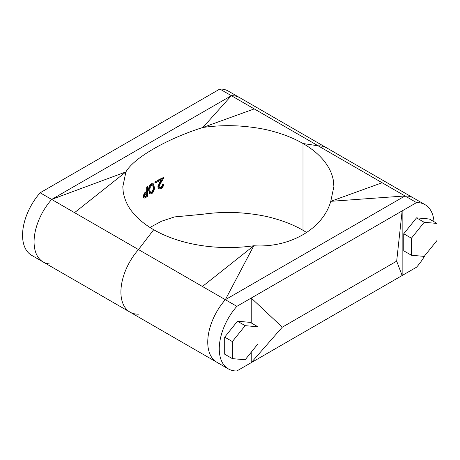 <?xml version="1.0" encoding="UTF-8"?>
<svg xmlns="http://www.w3.org/2000/svg" width="460" height="460" viewBox="0 0 460 460"><rect width="100%" height="100%" fill="white"/><g stroke="black" fill="none" stroke-linecap="round" stroke-linejoin="round"><path stroke-width="0.69" d="M138.494 314.174A43.907 25.352 -60 0 1 130.002 312.127A43.907 25.352 -60 0 1 138.494 249.567L202.44 286.488L253.811 245.755C289.696 248.118 323.052 228.856 330.763 201.325L333.891 186.599L333.419 180.855C332.223 173.656 328.929 166.796 323.535 160.27C318.326 154.014 311.483 148.43 303.002 143.514L318.188 145.826A43.907 25.352 -60 0 1 326.68 147.873A43.907 25.352 -60 0 0 318.188 145.826L254.242 108.905L202.871 127.483C214.711 125.81 226.527 125.298 238.32 125.954C252.304 126.891 264.189 128.794 273.982 131.658C284.677 134.607 294.348 138.558 303.002 143.514L303.002 230.276C294.486 225.377 284.815 221.427 273.982 218.419C264.189 215.556 252.304 213.653 238.32 212.715C226.355 212.066 214.538 212.577 202.871 214.245L174.541 216.919L161.54 221.225L149.96 227.458M51.658 264.04A43.907 25.352 -60 0 1 43.165 261.987A43.907 25.352 -60 0 1 51.658 199.433A43.907 25.352 120 0 0 43.165 261.987L31.654 255.34A43.907 25.352 -60 0 1 40.146 192.786L51.658 199.433L231.345 95.686L51.658 199.433L125.919 171.913C133.63 158.01 166.986 138.753 202.871 127.483L231.345 95.686A43.907 25.352 -60 0 1 239.838 97.738A43.907 25.352 120 0 0 231.345 95.686L254.242 108.905M51.658 199.433L74.549 212.646L125.919 171.913L122.791 186.858M43.165 261.987L130.002 312.127A43.907 25.352 -60 0 1 138.494 249.567L153.686 229.724C145.095 224.727 138.253 219.144 133.147 212.968C128.185 207.316 124.884 200.456 123.263 192.383L122.791 186.639M434.004 221.703A43.907 25.352 120 0 0 425.028 204.66L413.517 198.013A43.907 25.352 120 0 0 405.024 195.96L382.133 182.741L330.763 201.325L405.024 195.96L225.337 299.702L253.811 245.755C242.144 247.422 230.328 247.934 218.362 247.284C205.89 246.594 194.005 244.691 182.701 241.58C171.867 238.573 162.196 234.623 153.686 229.724L138.494 249.567L74.549 212.646M158.251 187.289L159.953 183.114L162.11 179.607A104.868 60.547 180 0 0 158.142 181.568L158.142 180.625A104.868 60.547 180 0 1 163.99 177.796L160.609 183.201L159.005 186.829C159.131 187.927 159.746 188.249 160.85 187.783C162.064 187.099 162.731 186.07 162.857 184.702A104.868 60.547 180 0 1 163.651 184.339C163.495 186.277 162.547 187.749 160.81 188.749L158.947 188.853L157.774 186.984L159.493 182.804L161.184 180.05M158.947 188.853L157.774 186.984M158.142 181.568L157.665 181.263L157.665 180.32A105.581 60.956 180 0 1 163.553 177.474L163.99 177.796M158.142 180.625L157.665 180.32M160.85 187.783L160.39 187.467C161.609 186.783 162.288 185.754 162.414 184.38A105.581 60.956 180 0 1 163.208 184.017L163.162 184.558M162.857 184.702L162.414 184.38M163.651 184.339L163.208 184.017M156.084 183.143L155.411 182.752L156.084 181.608L156.762 182.005L156.084 183.143M155.411 182.752L154.916 182.453L155.595 181.309L156.279 181.706M156.084 181.608L155.595 181.309M144.906 198.024L144.181 198.07L143.618 196.684L143.043 196.443L144.394 193.056L146.165 191.596A105.581 60.956 180 0 1 146.677 191.233L146.677 186.973A105.581 60.956 180 0 1 147.321 186.524L147.867 186.789L147.867 196.017A104.868 60.547 180 0 0 146.475 197.001L144.906 198.024M144.181 198.07L143.606 197.823L143.043 196.443M143.618 196.684L144.957 193.303L144.394 193.056M144.957 193.303L146.723 191.855L146.165 191.596M146.723 191.855A104.868 60.547 180 0 1 147.229 191.492L146.677 191.233M147.229 191.492L147.229 187.231L146.677 186.973M147.229 187.231A104.868 60.547 180 0 1 147.867 186.789M144.216 196.213L144.584 197.041L145.941 196.443A104.868 60.547 180 0 1 147.229 195.517L147.229 192.441L145.998 193.303L144.216 196.213M144.342 196.805L145.383 196.19L145.941 196.443M145.383 196.19A105.581 60.956 180 0 1 146.677 195.258L146.677 192.826M146.677 195.258L147.229 195.517M151.248 183.718L153.364 183.81L154.382 187.295C154.6 189.779 153.732 191.918 151.771 193.706L150.207 193.936L149.178 190.509L148.637 190.244C148.436 187.72 149.31 185.547 151.248 183.718L153.364 183.81M150.207 193.936L149.672 193.66L148.637 190.244M155.595 182.85L154.916 182.453M159.246 187.64L160.39 187.467M149.178 190.509C148.977 187.985 149.845 185.817 151.771 184M150.397 192.717L151.748 192.774C153.232 191.331 153.876 189.641 153.669 187.709L152.91 184.845L151.748 184.96L150.121 187.571L149.839 190.078L150.638 192.907L151.748 192.774M151.225 192.493C152.72 191.044 153.37 189.353 153.163 187.421L152.634 184.748M425.028 204.66A43.907 25.352 120 0 0 416.536 202.607L236.848 306.348L225.337 299.702A43.907 25.352 120 0 0 216.844 362.261L130.002 312.127M416.536 202.607L405.024 195.96L225.337 299.702L202.44 286.488M382.133 182.741L318.188 145.826L303.002 143.514L303.002 230.276L306.722 232.541M40.146 192.786L219.834 89.039L231.345 95.686M160.787 187.743L160.448 187.939M146.82 195.805L145.82 196.386M219.834 89.039A43.907 25.352 -60 0 1 228.327 91.091L413.517 198.013A43.907 25.352 120 0 0 405.024 195.96M232.369 358.627L245.157 359.766L257.951 343.856L257.951 326.807L245.157 325.663L232.369 341.573L232.369 358.627L224.698 354.194L224.698 337.14L237.486 321.229L245.157 325.663M232.369 341.573L224.698 337.14M257.951 326.807L250.274 322.374L237.486 321.229M411.424 255.248L424.212 256.392L437 240.482L437 223.428L424.212 222.289L411.424 238.199L411.424 255.248L403.748 250.821L403.748 233.766L411.424 238.199M424.212 222.289L416.536 217.856L403.748 233.766M437 223.428L429.324 219L416.536 217.856M236.848 306.348A43.907 25.352 120 0 0 228.355 368.909A43.907 25.352 120 0 0 236.848 370.961L402.149 275.523L402.149 210.91L396.675 261.148L402.149 275.523L416.536 267.214A43.907 25.352 120 0 0 424.994 255.421M225.337 299.702A43.907 25.352 120 0 0 216.844 362.261L228.355 368.909M251.235 352.21L251.235 362.652L282.29 327.186L251.235 298.04L251.235 322.926M396.675 261.148L282.29 327.186M159.953 183.114L159.493 182.804M153.163 187.421L153.669 187.709"/></g></svg>
